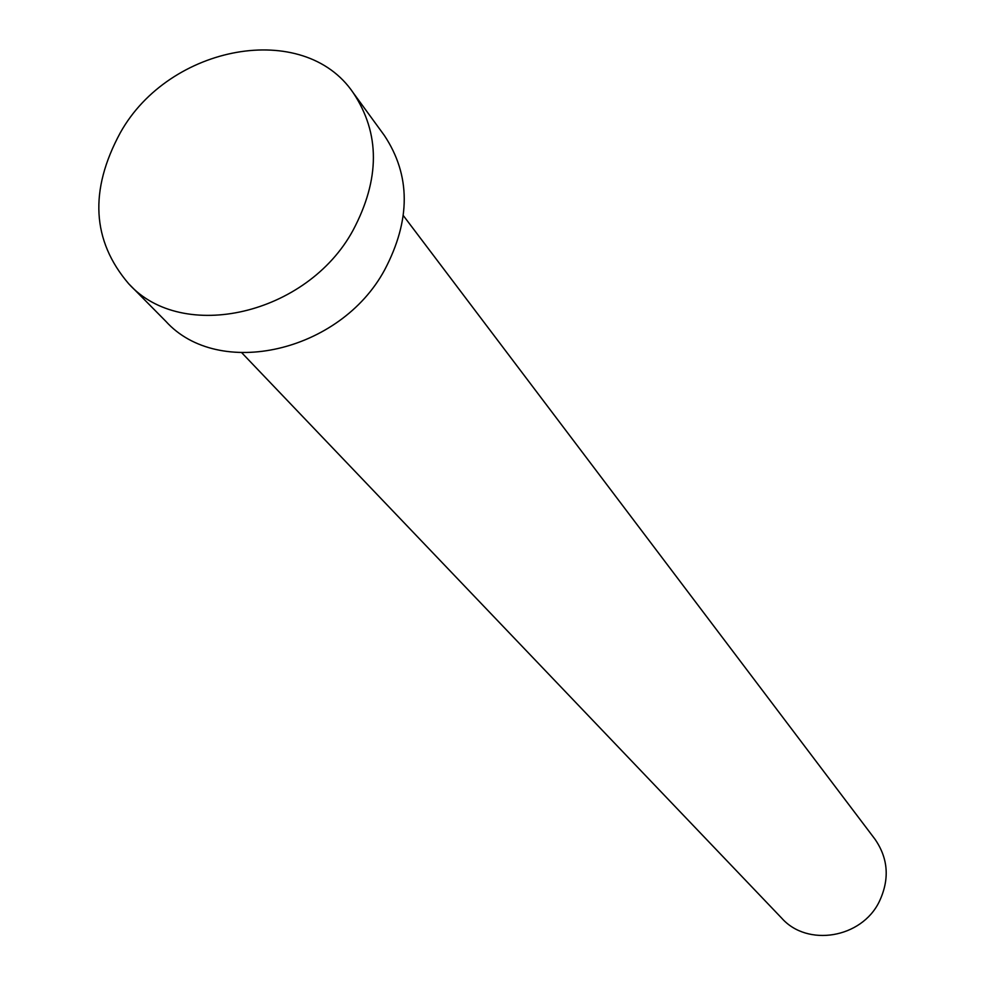 <?xml version="1.0" encoding="UTF-8"?>
<svg xmlns="http://www.w3.org/2000/svg" width="985" height="985" viewBox="0 0 985 985"><rect width="100%" height="100%" fill="white"/><g stroke="black" fill="none" stroke-linecap="round" stroke-linejoin="round"><path stroke-width="1.48" d="M403.358 215.629L874.889 839.072C888.359 858.489 889.8 879.383 879.223 901.731C861.53 938.262 807.429 947.176 781.807 918.266L241.953 352.95M353.209 92.775L384.285 135.364C410.782 175.219 410.893 220.074 384.618 269.952C340.17 352.433 218.436 379.681 165.788 321.27L128.715 283.778C91.9 240.722 89.093 190.376 120.305 132.753C169.309 44.682 303.885 19.786 353.209 92.775C380.185 133.381 380.124 179.245 353.012 230.367C307.135 314.941 182.299 343.297 128.715 283.778"/></g></svg>
